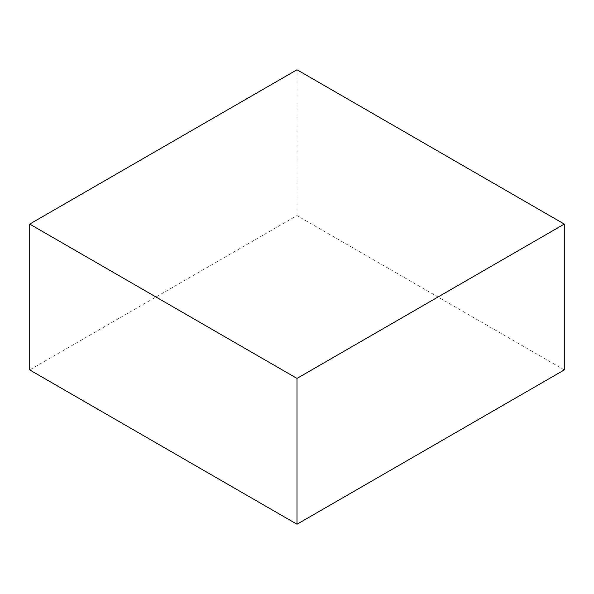 <?xml version="1.0" encoding="UTF-8"?>
<svg xmlns="http://www.w3.org/2000/svg" width="594" height="594" viewBox="0 0 594 594"><rect width="100%" height="100%" fill="white"/><g stroke="black" fill="none" stroke-linecap="round" stroke-linejoin="round"><path stroke-width="0.45" stroke-dasharray="2.97 2.23" d="M564.3 369.913L297 215.585L29.7 369.913M297 69.765L297 215.585"/><path stroke-width="0.89" d="M564.3 224.087L297 69.765L29.7 224.087L29.7 369.913L297 524.235L564.3 369.913L564.3 224.087L297 378.415L297 524.235M29.7 224.087L297 378.415"/></g></svg>

